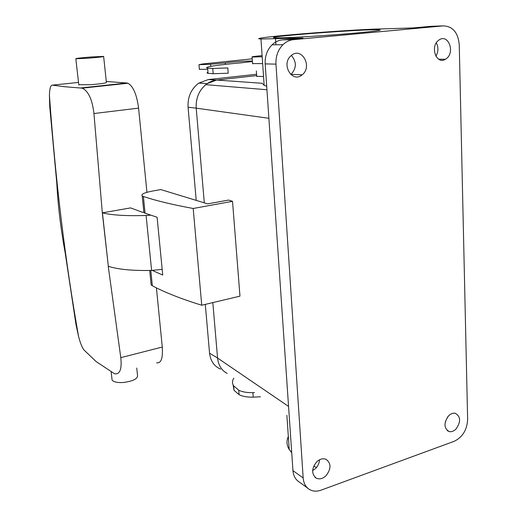 <?xml version="1.0" encoding="UTF-8"?>
<svg xmlns="http://www.w3.org/2000/svg" width="517" height="517" viewBox="0 0 517 517"><rect width="100%" height="100%" fill="white"/><g stroke="black" fill="none" stroke-linecap="round" stroke-linejoin="round"><path stroke-width="0.78" d="M273.48 37.663C269.447 36.177 364.711 29.042 378.463 29.786L379.536 29.863C383.937 30.296 365.351 32.422 337.511 34.555C309.728 36.694 281.022 38.18 274.979 37.857L273.48 37.663M260.962 39.001L302.968 38.006L282.418 39.88L293.475 39.654L443.379 25.882L430.7 26.328L413.199 27.924L373.203 29.172C329.077 31.02 243.998 38.329 260.962 39.001L264.155 85.363L262.151 83.282L216.668 80.045L256.684 75.611L216.668 80.045L208.222 79.579L256.587 74.254M266.701 86.229L264.155 85.363M282.418 39.88C278.553 40.268 275.096 41.922 272.039 44.83C267.127 49.871 264.84 56.23 265.176 63.895L292.945 470.632C293.417 475.97 295.588 479.808 299.453 482.128L307.596 488.067M290.825 74.558L291.058 74.377C296.629 68.115 296.732 61.801 291.375 55.435M312.636 470.651L315.577 468.518C318 466.017 319.312 463.103 319.519 459.787M293.475 39.654C289.565 40.048 286.063 41.728 282.961 44.695C277.972 49.839 275.645 56.321 275.968 64.134L303.169 477.966C303.634 483.395 305.818 487.272 309.715 489.618C313.108 491.454 316.895 491.635 321.07 490.155L454.172 441.305C462.566 437.208 467.051 429.924 467.633 419.455L459.251 44.811C458.094 32.603 452.802 26.296 443.379 25.882M291.498 55.338L290.948 55.804C280.815 64.328 292.26 83.515 302.096 74.849L302.148 74.81C312.785 66.926 301.87 46.601 291.498 55.338M316.675 461.875C311.486 468.57 311.35 473.999 316.275 478.167C319.493 479.569 322.744 478.755 326.033 475.711C331.287 468.803 331.294 463.335 326.059 459.309C322.951 458.133 319.823 458.986 316.675 461.875M438.351 40.488C429.763 47.053 436.691 65.045 445.454 59.281L446.636 58.44C455.231 51.823 448.123 33.657 439.224 39.841L438.351 40.488M448.575 415.849C443.625 423.003 443.819 428.244 449.157 431.566C451.515 432.07 453.81 431.21 456.052 428.987C461.022 421.71 460.75 416.469 455.231 413.27C452.957 412.863 450.74 413.723 448.575 415.849M435.889 56.191C438.422 51.745 438.571 47.293 436.316 42.84M445.234 422.105L447.651 416.922M143.39 196.479L142.22 195.924C140.792 194.276 144.275 192.647 152.664 191.025L160.781 189.565L207.627 203.872L228.669 200.073L232.521 201.333L193.19 208.48C172.484 204.68 155.882 200.68 143.39 196.479L145.064 213.204L157.103 217.25L162.732 275.057L152.256 270.404M268.892 118.29L196.214 108.163L204.305 202.858L196.214 108.163C195.704 98.443 198.89 90.604 205.785 84.659C209.088 82.041 212.72 80.51 216.668 80.045L207.194 83.605L198.89 83.069L208.222 79.579M227.131 373.429C221.547 370.359 218.355 365.222 217.56 358.022L212.823 302.6L217.56 358.022C218.355 365.202 221.535 370.334 227.099 373.41M256.736 76.329L263.541 76.516M291.724 452.705L289.229 449.506C286.625 445.189 286.328 440.852 288.337 436.497M313.793 466.03L316.43 467.588M232.521 201.333L239.972 296.157L201.733 305.237C181.28 298.91 164.813 292.428 152.334 285.785L151.158 284.925L150.951 282.87M193.19 208.48L201.733 305.237M145.064 213.204L143.894 212.584L143.739 211.072M252.218 58.822L201.947 64.05L198.987 64.728L210.561 64.231L225.244 62.932C230.795 61.93 249.756 60.67 251.876 61.174C252.522 61.29 252.115 61.484 250.661 61.743L240.974 62.848C218.73 64.709 202.173 67.242 207.634 68.141L212.745 68.483L227.816 67.914L228.223 73.214L213.166 73.724L208.06 73.311C206.755 73.039 206.722 72.671 207.97 72.218M207.731 69.304L199.368 69.304M143.842 212.112L142.563 212.338L130.594 207.899L102.321 212.862L108.331 266.287C118.102 269.447 132.52 270.83 151.597 270.423L162.176 269.37M102.321 212.862L102.431 212.888C112.228 215.234 126.788 216.087 146.104 215.453L150.66 215.175M254.467 392.59L252.878 392.642C246.79 392.752 242.072 391.931 238.718 390.173L233.671 385.889C232.055 383.375 232.114 380.79 233.846 378.14M225.244 62.932L225.354 64.367M146.938 192.318L138.582 108.118L93.945 113.54L102.321 212.855M156.412 287.866L162.286 347.043L120.791 357.648C121.999 369.054 119.957 374.45 114.684 373.843L96.156 361.596L83.98 349.99C82.171 347.683 80.374 343.223 78.597 336.612C65.2 261.098 55.474 180.607 49.412 95.141C49.658 88.433 50.666 85.098 52.443 85.137L64.166 86.682L82.255 88.155C88.42 91.154 92.317 99.613 93.945 113.54M108.227 266.249L120.791 357.648M260.439 396.778L253.227 397.159C247.145 397.263 242.428 396.429 239.08 394.645L234.033 390.316L233.096 384.868M262.655 63.604L252.554 63.572M156.573 362.811C161.104 363.548 163.01 358.294 162.286 347.043M106.289 81.466L126.878 83.011L81.014 87.922M138.582 108.118C136.785 94.579 133.244 86.294 127.951 83.25L126.878 83.011M262.106 55.655C254.681 56.275 251.34 56.741 252.089 57.044L262.184 56.747M49.412 95.141L49.729 106.431L56.818 183.554C57.994 205.824 60.799 229.018 65.232 253.149L75.947 324.314L78.597 336.612M103.646 56.566L106.392 82.397C106.696 83.03 101.422 83.806 90.553 84.717L78.765 84.698M136.734 368.033L137.483 375.09C138.084 378.664 133.36 381.139 123.317 382.502C117.404 382.819 113.662 382.018 112.092 380.092L111.911 378.476M91.839 56.935L103.626 56.398C103.911 56.754 98.579 57.361 87.638 58.234L75.837 58.764C75.695 58.395 81.027 57.788 91.839 56.935M198.89 83.069C191.18 88.821 187.574 96.873 188.072 107.219L196.214 108.163C195.723 97.642 199.388 89.454 207.194 83.605M188.072 107.219L196.208 200.389M205.294 304.39L209.559 353.201C210.497 361.021 214.161 366.327 220.572 369.099M275.535 38.775L275.923 44.785M265.176 63.895L275.968 64.134M292.945 470.632L303.169 477.966M209.559 353.201L217.56 358.022L288.564 406.427M150.796 270.443L152.334 285.785M212.745 68.483L213.166 73.724M210.561 64.231L210.736 66.383M146.104 215.453L151.597 270.423M102.431 212.888L108.331 266.287M238.718 390.173L239.08 394.645M252.878 392.642L253.227 397.159M78.506 82.423L52.443 85.137M378.463 29.786L378.496 30.542M272.039 44.83L282.961 44.695M266.94 89.745L205.785 84.659M291.058 74.377L302.148 74.81M314.95 477.243L316.275 478.167M438.681 59.209L445.454 59.281M447.25 430.583L449.157 431.566M256.749 76.568L256.354 70.945M286.877 415.306L289.229 449.506M149.704 270.469L151.158 284.925M142.22 195.924L143.894 212.584M207.634 68.141L208.06 73.311M198.987 64.728L199.388 69.511M233.671 385.889L234.033 390.316M127.951 83.25L82.255 88.155M252.574 63.837L252.089 57.044M111.181 372.007L112.092 380.092M75.837 58.764L78.797 84.995"/></g></svg>
